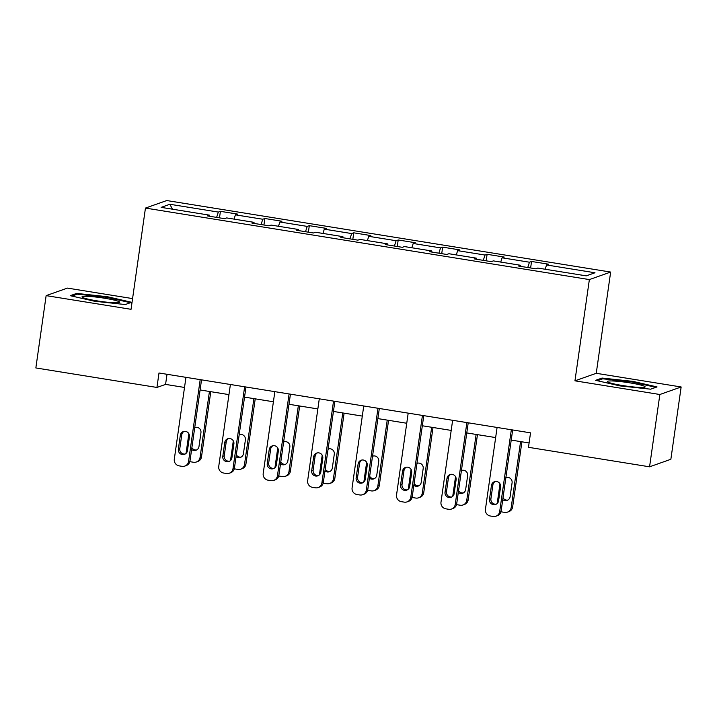<?xml version="1.0" encoding="UTF-8"?>
<svg xmlns="http://www.w3.org/2000/svg" width="717" height="717" viewBox="0 0 717 717"><rect width="100%" height="100%" fill="white"/><g stroke="black" fill="none" stroke-linecap="round" stroke-linejoin="round"><path stroke-width="1.08" d="M132.573 298.595L67.434 288.1L46.139 295.628L35.85 367.946L156.942 387.449L165.573 384.402L184.511 387.449M610.651 272.057L166.747 200.545L145.452 208.073L589.365 279.585L610.651 272.057L596.248 373.297L574.953 380.826L659.855 394.502L681.15 386.974L596.248 373.297M681.15 386.974L670.861 459.283L649.566 466.812L659.855 394.502M209.633 216.265L209.57 215.172L207.464 215.916L224.564 218.667L226.662 217.923L254.015 222.333L251.918 223.077L269.009 225.828L271.107 225.084L298.46 229.494L296.363 230.238L313.454 232.989L315.561 232.245L342.905 236.655L340.808 237.399L357.9 240.15L360.006 239.406L387.359 243.816L385.253 244.56L402.354 247.311L404.451 246.567L431.804 250.977L429.707 251.721L446.799 254.472L448.896 253.728L476.249 258.138L474.152 258.882L491.244 261.633L493.35 260.889L520.703 265.299L518.597 266.043L535.698 268.794L537.795 268.05L586.228 275.857L594.976 272.765L546.542 264.958L548.639 264.214L531.548 261.463L530.616 267.979M209.57 215.172L161.128 207.365L169.875 204.273L218.318 212.08L220.415 211.336L219.483 217.851M531.548 261.463L529.442 262.207L502.097 257.797L504.194 257.053L487.103 254.302L484.997 255.046L457.643 250.636L459.749 249.892L442.649 247.141L440.552 247.885L413.198 243.475L415.295 242.731L398.204 239.98L396.107 240.724L368.753 236.314L370.85 235.57L353.759 232.819L351.653 233.563L324.308 229.153L326.405 228.409L309.305 225.658L307.208 226.402L279.854 221.992L281.96 221.248L264.86 218.497L262.763 219.241L235.409 214.831L237.506 214.087L220.415 211.336M649.566 466.812L528.474 447.309L530.535 432.844L158.995 372.992L156.942 387.449M254.078 223.426L254.015 222.333M235.409 214.831L234.047 219.115M262.763 219.241L261.069 224.546M298.532 230.587L298.46 229.494M279.854 221.992L278.492 226.276M307.208 226.402L305.514 231.708M342.977 237.748L342.905 236.655M324.308 229.153L322.937 233.437M351.653 233.563L349.959 238.869M387.422 244.909L387.359 243.816M368.753 236.314L367.382 240.598M396.107 240.724L394.413 246.03M431.867 252.07L431.804 250.977M413.198 243.475L411.836 247.759M440.552 247.885L438.858 253.191M476.321 259.231L476.249 258.138M457.643 250.636L456.281 254.92M484.997 255.046L483.303 260.352M520.766 266.392L520.703 265.299M502.097 257.797L500.726 262.081M529.442 262.207L527.757 267.513M546.542 264.958L545.18 269.242M46.139 295.628L131.05 309.314L145.452 208.073M574.953 380.826L589.365 279.585M200.097 389.958L228.956 394.61M244.542 397.119L273.41 401.771M288.987 404.28L317.855 408.932M333.432 411.441L362.3 416.093M377.886 418.603L406.745 423.254M422.331 425.764L451.199 430.415M466.776 432.925L495.644 437.576M511.221 440.086L529.092 442.963M169.875 204.273L172.456 209.194M218.318 212.08L216.624 217.394M167.016 374.283L165.573 384.402M487.103 254.302L486.171 260.818M442.649 247.141L441.726 253.657M398.204 239.98L397.281 246.496M353.759 232.819L352.827 239.335M309.305 225.658L308.382 232.174M264.86 218.497L263.937 225.013M632.752 381.354L602.056 378.056L595.639 380.324L619.927 385.889L650.633 389.188L657.041 386.92L632.752 381.354L632.654 382.044M70.248 295.682L94.536 301.248L125.242 304.546L131.65 302.278L107.362 296.713L76.665 293.414L70.248 295.682M601.904 379.105L602.056 378.056M76.513 294.463L76.665 293.414M107.263 297.403L107.362 296.713M511.329 429.752L499.677 511.588A5.87 5.745 -109.5 0 1 493.162 516.455L490.311 515.998A5.87 5.745 -109.5 0 1 485.436 509.294L497.087 427.457M495.94 516.204L497.383 515.702A5.87 5.745 70.5 0 0 501.12 511.078L512.664 429.967M498.602 500.762A4.696 4.598 70.5 0 1 495.608 504.454A4.696 4.598 70.5 0 1 489.478 499.292L491.459 485.409A4.696 4.598 70.5 0 1 494.452 481.716A4.696 4.598 70.5 0 1 500.574 486.879L498.602 500.762M496.307 504.141A4.696 4.598 70.5 0 1 490.921 498.79L492.893 484.907A4.696 4.598 70.5 0 1 495.187 481.528M497.195 503.495L499.991 483.832M520.578 441.591L511.194 507.519L512.628 507.009A5.87 5.745 70.5 0 1 508.891 511.624L507.448 512.135A5.87 5.745 -109.5 0 0 511.194 507.519M521.913 441.806L512.628 507.009M503.011 497.768A4.696 4.598 -109.5 0 0 507.815 500.072M506.704 477.45A4.696 4.598 -109.5 0 0 505.817 478.105M502.751 499.641A4.696 4.598 -109.5 0 0 510.11 496.693L512.081 482.81A4.696 4.598 -109.5 0 0 505.87 477.674M500.995 511.732A5.87 5.745 -109.5 0 0 501.819 511.929L504.669 512.386A5.87 5.745 -109.5 0 0 507.448 512.135M612.094 380.96A19.081 1.873 8.1 0 0 607.595 381.865A19.081 1.873 8.1 0 0 620.985 385.271A19.081 1.873 8.1 0 0 640.424 387.449A19.081 1.873 8.1 0 0 644.834 387.162A19.081 1.873 8.1 0 0 634.545 383.676A19.081 1.873 8.1 0 0 612.094 380.96M597.342 380.718L602.728 378.809L632.475 382.009L655.822 387.35M97.127 300.88A19.081 1.873 8.1 0 0 119.434 302.52A19.081 1.873 8.1 0 0 104.61 298.236A19.081 1.873 8.1 0 0 82.204 297.223A19.081 1.873 8.1 0 0 97.127 300.88M71.951 296.076L77.337 294.167L107.084 297.358L130.422 302.708M466.884 422.591L455.232 504.427A5.87 5.745 -109.5 0 1 448.717 509.294L445.866 508.837A5.87 5.745 -109.5 0 1 440.991 502.133L452.633 420.296M451.495 509.043L452.929 508.541A5.87 5.745 70.5 0 0 456.675 503.917L468.219 422.806M454.148 493.601A4.696 4.598 70.5 0 1 451.163 497.293A4.696 4.598 70.5 0 1 445.033 492.131L447.014 478.248A4.696 4.598 70.5 0 1 450.007 474.555A4.696 4.598 70.5 0 1 456.129 479.718L454.148 493.601M451.853 496.98A4.696 4.598 70.5 0 1 446.476 491.629L448.448 477.746A4.696 4.598 70.5 0 1 450.742 474.367M422.438 415.43L410.787 497.266A5.87 5.745 -109.5 0 1 404.263 502.133L401.412 501.676A5.87 5.745 -109.5 0 1 396.537 494.972L408.188 413.135M407.05 501.882L408.484 501.38A5.87 5.745 70.5 0 0 412.221 496.764L423.774 415.645M409.703 486.44A4.696 4.598 70.5 0 1 406.709 490.141A4.696 4.598 70.5 0 1 400.588 484.97L402.56 471.087A4.696 4.598 70.5 0 1 405.553 467.394A4.696 4.598 70.5 0 1 411.683 472.557L409.703 486.44M407.408 489.819A4.696 4.598 70.5 0 1 402.022 484.468L404.003 470.585A4.696 4.598 70.5 0 1 406.297 467.206M452.741 496.334L455.546 476.671M476.124 434.43L466.74 500.358L468.183 499.848A5.87 5.745 70.5 0 1 464.437 504.472L463.003 504.974A5.87 5.745 -109.5 0 0 466.74 500.358M477.459 434.645L468.183 499.848M458.566 490.607A4.696 4.598 -109.5 0 0 463.361 492.911M462.25 470.289A4.696 4.598 -109.5 0 0 461.363 470.944M458.297 492.48A4.696 4.598 -109.5 0 0 465.665 489.532L467.636 475.649A4.696 4.598 -109.5 0 0 461.425 470.513M456.541 504.571A5.87 5.745 -109.5 0 0 457.374 504.768L460.224 505.225A5.87 5.745 -109.5 0 0 463.003 504.974M408.296 489.173L411.092 469.51M431.679 427.269L422.295 493.197L423.738 492.687A5.87 5.745 70.5 0 1 419.992 497.311L418.558 497.813A5.87 5.745 -109.5 0 0 422.295 493.197M433.014 427.484L423.738 492.687M414.121 483.446A4.696 4.598 -109.5 0 0 418.916 485.75M417.805 463.137A4.696 4.598 -109.5 0 0 416.918 463.782M413.852 485.319A4.696 4.598 -109.5 0 0 421.211 482.371L423.191 468.488A4.696 4.598 -109.5 0 0 416.98 463.361M412.096 497.41A5.87 5.745 -109.5 0 0 412.92 497.607L415.77 498.064A5.87 5.745 -109.5 0 0 418.558 497.813M377.984 408.269L366.342 490.105A5.87 5.745 -109.5 0 1 359.817 494.972L356.967 494.515A5.87 5.745 -109.5 0 1 352.092 487.811L363.743 405.974M362.596 494.73L364.039 494.219A5.87 5.745 70.5 0 0 367.776 489.603L379.32 408.484M365.258 479.279A4.696 4.598 70.5 0 1 362.264 482.98A4.696 4.598 70.5 0 1 356.143 477.818L358.115 463.926A4.696 4.598 70.5 0 1 361.108 460.233A4.696 4.598 70.5 0 1 367.229 465.396L365.258 479.279M362.963 482.658A4.696 4.598 70.5 0 1 357.577 477.307L359.558 463.424A4.696 4.598 70.5 0 1 361.852 460.045M333.539 401.108L321.888 482.944A5.87 5.745 -109.5 0 1 315.372 487.811L312.522 487.354A5.87 5.745 -109.5 0 1 307.647 480.65L319.289 398.813M318.151 487.569L319.594 487.058A5.87 5.745 70.5 0 0 323.331 482.442L334.875 401.323M320.813 472.118A4.696 4.598 70.5 0 1 317.819 475.819A4.696 4.598 70.5 0 1 311.689 470.657L313.67 456.765A4.696 4.598 70.5 0 1 316.663 453.072A4.696 4.598 70.5 0 1 322.784 458.235L320.813 472.118M318.518 475.496A4.696 4.598 70.5 0 1 313.132 470.146L315.104 456.263A4.696 4.598 70.5 0 1 317.398 452.884M289.094 393.947L277.443 475.783A5.87 5.745 -109.5 0 1 270.918 480.65L268.077 480.193A5.87 5.745 -109.5 0 1 263.202 473.489L274.844 391.652M273.706 480.408L275.14 479.897A5.87 5.745 70.5 0 0 278.886 475.281L290.43 394.162M276.359 464.957A4.696 4.598 70.5 0 1 273.365 468.658A4.696 4.598 70.5 0 1 267.244 463.496L269.225 449.613A4.696 4.598 70.5 0 1 272.209 445.911A4.696 4.598 70.5 0 1 278.339 451.074L276.359 464.957M274.064 468.335A4.696 4.598 70.5 0 1 268.687 462.985L270.659 449.102A4.696 4.598 70.5 0 1 272.953 445.723M363.851 482.012L366.647 462.348M387.234 420.108L377.85 486.036L379.284 485.526A5.87 5.745 70.5 0 1 375.547 490.15L374.104 490.652A5.87 5.745 -109.5 0 0 377.85 486.036M388.569 420.323L379.284 485.526M369.676 476.285A4.696 4.598 -109.5 0 0 374.471 478.589M373.36 455.976A4.696 4.598 -109.5 0 0 372.473 456.621M369.407 478.158A4.696 4.598 -109.5 0 0 376.766 475.21L378.737 461.327A4.696 4.598 -109.5 0 0 372.535 456.2M367.651 490.249A5.87 5.745 -109.5 0 0 368.475 490.446L371.325 490.903A5.87 5.745 -109.5 0 0 374.104 490.652M319.406 474.851L322.202 455.187M342.78 412.947L333.405 478.875L334.839 478.364A5.87 5.745 70.5 0 1 331.102 482.989L329.659 483.491A5.87 5.745 -109.5 0 0 333.405 478.875M344.115 413.162L334.839 478.364M325.222 469.124A4.696 4.598 -109.5 0 0 330.026 471.428M328.915 448.815A4.696 4.598 -109.5 0 0 328.027 449.46M324.962 470.997A4.696 4.598 -109.5 0 0 332.321 468.049L334.292 454.166A4.696 4.598 -109.5 0 0 328.081 449.039M323.197 483.088A5.87 5.745 -109.5 0 0 324.03 483.285L326.88 483.742A5.87 5.745 -109.5 0 0 329.659 483.491M274.952 467.69L277.748 448.026M298.335 405.786L288.951 471.714L290.394 471.203A5.87 5.745 70.5 0 1 286.648 475.828L285.214 476.33A5.87 5.745 -109.5 0 0 288.951 471.714M299.67 406.001L290.394 471.203M280.777 461.963A4.696 4.598 -109.5 0 0 285.572 464.266M284.461 441.654A4.696 4.598 -109.5 0 0 283.573 442.299M280.508 463.836A4.696 4.598 -109.5 0 0 287.867 460.888L289.847 447.005A4.696 4.598 -109.5 0 0 283.636 441.878M278.752 475.927A5.87 5.745 -109.5 0 0 279.585 476.124L282.435 476.581A5.87 5.745 -109.5 0 0 285.214 476.33M230.507 460.529L233.303 440.865M253.89 398.625L244.506 464.553L245.94 464.051A5.87 5.745 70.5 0 1 242.203 468.667L240.769 469.178A5.87 5.745 -109.5 0 0 244.506 464.553M255.225 398.84L245.94 464.051M236.332 454.802A4.696 4.598 -109.5 0 0 241.127 457.105M240.016 434.493A4.696 4.598 -109.5 0 0 239.128 435.138M236.063 456.675A4.696 4.598 -109.5 0 0 243.422 453.727L245.402 439.844A4.696 4.598 -109.5 0 0 239.191 434.717M234.307 468.766A5.87 5.745 -109.5 0 0 235.131 468.963L237.981 469.42A5.87 5.745 -109.5 0 0 240.769 469.178M244.64 386.786L232.998 468.622A5.87 5.745 -109.5 0 1 226.473 473.489L223.623 473.032A5.87 5.745 -109.5 0 1 218.748 466.328L230.399 384.491M229.252 473.247L230.695 472.736A5.87 5.745 70.5 0 0 234.432 468.12L245.976 387.001M231.914 457.805A4.696 4.598 70.5 0 1 228.92 461.497A4.696 4.598 70.5 0 1 222.799 456.335L224.771 442.452A4.696 4.598 70.5 0 1 227.764 438.75A4.696 4.598 70.5 0 1 233.894 443.913L231.914 457.805M229.619 461.174A4.696 4.598 70.5 0 1 224.233 455.824L226.214 441.941A4.696 4.598 70.5 0 1 228.508 438.562M200.195 379.625L188.553 461.47A5.87 5.745 -109.5 0 1 182.028 466.337L179.178 465.871A5.87 5.745 -109.5 0 1 174.303 459.167L185.954 377.33M184.807 466.086L186.25 465.575A5.87 5.745 70.5 0 0 189.987 460.959L201.531 379.84M187.469 450.643A4.696 4.598 70.5 0 1 184.475 454.336A4.696 4.598 70.5 0 1 178.354 449.174L180.325 435.291A4.696 4.598 70.5 0 1 183.319 431.589A4.696 4.598 70.5 0 1 189.44 436.752L187.469 450.643M185.174 454.013A4.696 4.598 70.5 0 1 179.788 448.663L181.768 434.78A4.696 4.598 70.5 0 1 184.063 431.401M186.061 453.368L188.858 433.704M209.445 391.464L200.061 457.392L201.495 456.89A5.87 5.745 70.5 0 1 197.758 461.506L196.315 462.017A5.87 5.745 -109.5 0 0 200.061 457.392M210.78 391.679L201.495 456.89M191.887 447.641A4.696 4.598 -109.5 0 0 196.682 449.944M195.571 427.332A4.696 4.598 -109.5 0 0 194.683 427.977M191.618 449.514A4.696 4.598 -109.5 0 0 198.976 446.566L200.948 432.683A4.696 4.598 -109.5 0 0 194.746 427.556M189.862 461.605A5.87 5.745 -109.5 0 0 190.686 461.802L193.536 462.259A5.87 5.745 -109.5 0 0 196.315 462.017M501.12 511.078L499.677 511.588M489.478 499.292L490.921 498.79M491.459 485.409L492.893 484.907M456.675 503.917L455.232 504.427M445.033 492.131L446.476 491.629M447.014 478.248L448.448 477.746M412.221 496.764L410.787 497.266M400.588 484.97L402.022 484.468M402.56 471.087L404.003 470.585M367.776 489.603L366.342 490.105M356.143 477.818L357.577 477.307M358.115 463.926L359.558 463.424M323.331 482.442L321.888 482.944M311.689 470.657L313.132 470.146M313.67 456.765L315.104 456.263M278.886 475.281L277.443 475.783M267.244 463.496L268.687 462.985M269.225 449.613L270.659 449.102M234.432 468.12L232.998 468.622M222.799 456.335L224.233 455.824M224.771 442.452L226.214 441.941M189.987 460.959L188.553 461.47M178.354 449.174L179.788 448.663M180.325 435.291L181.768 434.78"/></g></svg>
